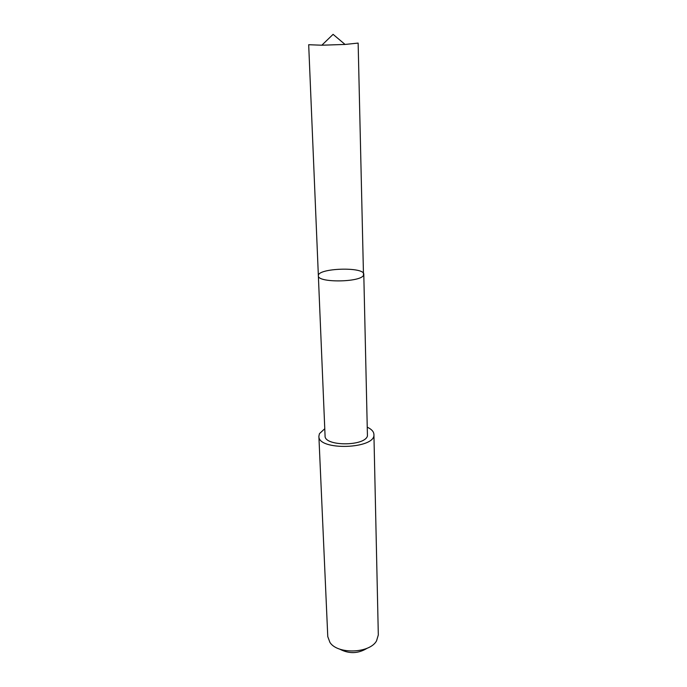 <?xml version="1.0" encoding="UTF-8"?>
<svg xmlns="http://www.w3.org/2000/svg" width="687" height="687" viewBox="0 0 687 687"><rect width="100%" height="100%" fill="white"/><g stroke="black" fill="none" stroke-linecap="round" stroke-linejoin="round"><path stroke-width="1.03" d="M363.492 275.324L363.792 274.293C364.471 266.504 317.179 268.067 318.364 275.796C317.248 282.881 360.46 282.46 363.492 275.324L358.142 43.083L345.054 44.44L321.834 45.213L308.686 44.724L318.364 275.796C317.248 282.881 360.46 282.46 363.492 275.324M363.792 274.293L367.442 435.996C364.685 446.516 324.195 446.37 325.071 435.884L318.364 275.796M367.536 427.314C371.641 429.298 373.762 431.668 373.917 434.424C375.901 449.066 317.866 450.99 318.88 436.245L319.455 433.66L324.771 428.731M373.917 434.424L378.314 634.96L376.536 640.902C369.675 653.474 337.635 654.539 329.949 642.448L327.776 636.634L318.88 436.245M367.296 648.167C358.253 653.758 349.039 654.067 339.644 649.086M345.054 44.44L333.092 34.35L321.834 45.213"/></g></svg>
